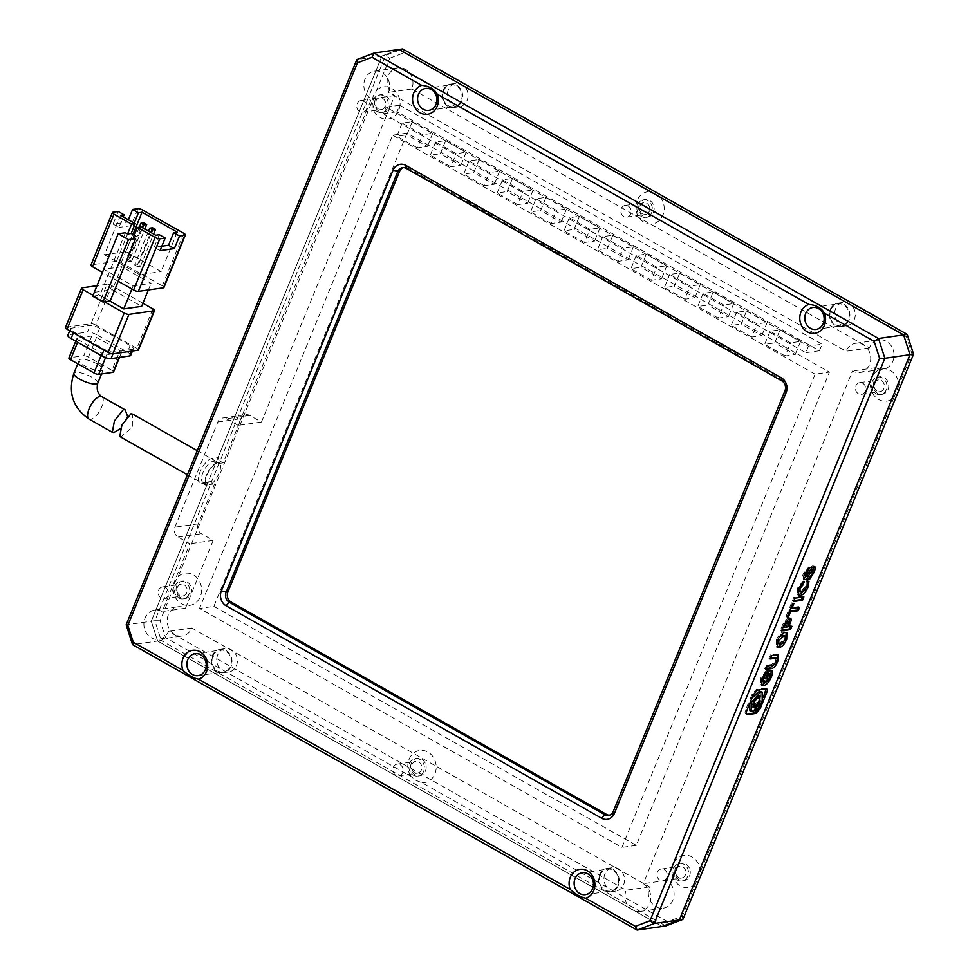 <?xml version="1.0" encoding="UTF-8"?>
<svg xmlns="http://www.w3.org/2000/svg" width="979" height="979" viewBox="0 0 979 979"><rect width="100%" height="100%" fill="white"/><g stroke="black" fill="none" stroke-linecap="round" stroke-linejoin="round"><path stroke-width="0.73" stroke-dasharray="4.89 3.67" d="M873.978 381.577A8.86 7.722 -98.1 0 0 877.796 393.448A8.86 7.722 -98.1 0 0 882.263 394.329A8.86 7.722 -98.1 0 0 888.051 389.544A8.86 7.722 -98.1 0 0 884.233 377.674A8.86 7.722 -98.1 0 0 879.754 376.793A8.86 7.722 -98.1 0 0 873.978 381.577M886.264 389.801A8.86 7.722 81.9 0 1 880.476 394.586A8.86 7.722 81.9 0 1 873.072 390.902A8.86 7.722 81.9 0 1 872.179 381.834A8.86 7.722 81.9 0 1 877.967 377.05A8.86 7.722 81.9 0 1 885.371 380.733A8.86 7.722 81.9 0 1 886.264 389.801M675.486 867.969A8.86 7.722 -98.1 0 0 676.367 877.049A8.86 7.722 -98.1 0 0 683.77 880.721A8.86 7.722 -98.1 0 0 689.559 875.936A8.86 7.722 -98.1 0 0 688.678 866.868A8.86 7.722 -98.1 0 0 681.262 863.184A8.86 7.722 -98.1 0 0 675.486 867.969M687.772 876.193A8.86 7.722 81.9 0 1 681.984 880.978A8.86 7.722 81.9 0 1 674.58 877.306A8.86 7.722 81.9 0 1 673.687 868.226A8.86 7.722 81.9 0 1 679.475 863.441A8.86 7.722 81.9 0 1 686.879 867.125A8.86 7.722 81.9 0 1 687.772 876.193M411.376 763.069A8.86 7.722 -98.1 0 0 415.206 774.94A8.86 7.722 -98.1 0 0 419.673 775.821A8.86 7.722 -98.1 0 0 425.461 771.036A8.86 7.722 -98.1 0 0 421.643 759.166A8.86 7.722 -98.1 0 0 417.164 758.284A8.86 7.722 -98.1 0 0 411.376 763.069M423.662 771.293A8.86 7.722 81.9 0 1 417.886 776.078A8.86 7.722 81.9 0 1 410.47 772.394A8.86 7.722 81.9 0 1 409.589 763.326A8.86 7.722 81.9 0 1 415.377 758.541A8.86 7.722 81.9 0 1 422.781 762.225A8.86 7.722 81.9 0 1 423.662 771.293M176.783 585.858A8.86 7.722 -98.1 0 0 177.676 594.926A8.86 7.722 -98.1 0 0 185.08 598.61A8.86 7.722 -98.1 0 0 190.868 593.825A8.86 7.722 -98.1 0 0 189.975 584.757A8.86 7.722 -98.1 0 0 182.571 581.073A8.86 7.722 -98.1 0 0 176.783 585.858M189.069 594.082A8.86 7.722 81.9 0 1 183.293 598.867A8.86 7.722 81.9 0 1 175.877 595.183A8.86 7.722 81.9 0 1 174.996 586.115A8.86 7.722 81.9 0 1 180.785 581.33A8.86 7.722 81.9 0 1 188.188 585.014A8.86 7.722 81.9 0 1 189.069 594.082M375.275 99.466A8.86 7.722 -98.1 0 0 376.169 108.534A8.86 7.722 -98.1 0 0 383.572 112.218A8.86 7.722 -98.1 0 0 389.361 107.433A8.86 7.722 -98.1 0 0 388.467 98.365A8.86 7.722 -98.1 0 0 381.064 94.682A8.86 7.722 -98.1 0 0 375.275 99.466M387.574 107.69A8.86 7.722 81.9 0 1 381.786 112.475A8.86 7.722 81.9 0 1 374.382 108.791A8.86 7.722 81.9 0 1 373.488 99.723A8.86 7.722 81.9 0 1 379.277 94.939A8.86 7.722 81.9 0 1 386.681 98.622A8.86 7.722 81.9 0 1 387.574 107.69M639.385 204.378A8.86 7.722 -98.1 0 0 643.203 216.249A8.86 7.722 -98.1 0 0 647.67 217.118A8.86 7.722 -98.1 0 0 653.458 212.333A8.86 7.722 -98.1 0 0 649.64 200.462A8.86 7.722 -98.1 0 0 645.161 199.581A8.86 7.722 -98.1 0 0 639.385 204.378M651.671 212.59A8.86 7.722 81.9 0 1 645.883 217.375A8.86 7.722 81.9 0 1 638.479 213.703A8.86 7.722 81.9 0 1 637.586 204.623A8.86 7.722 81.9 0 1 643.374 199.838A8.86 7.722 81.9 0 1 650.778 203.522A8.86 7.722 81.9 0 1 651.671 212.59M604.887 874.039A11.809 10.292 -98.1 0 0 606.992 887.366L613.515 891.061A11.809 10.292 -98.1 0 0 615.95 891.037A11.809 10.292 -98.1 0 0 623.66 884.661A11.809 10.292 -98.1 0 0 622.473 872.57A11.809 10.292 -98.1 0 0 612.609 867.663A11.809 10.292 -98.1 0 0 604.887 874.039M618.287 885.432A11.809 10.292 81.9 0 1 610.566 891.808A11.809 10.292 81.9 0 1 600.69 886.901A11.809 10.292 81.9 0 1 599.515 874.81A11.809 10.292 81.9 0 1 607.225 868.434A11.809 10.292 81.9 0 1 617.1 873.341A11.809 10.292 81.9 0 1 618.287 885.432M217.668 654.988A11.809 10.292 -98.1 0 0 219.761 668.314L226.296 672.01A11.809 10.292 -98.1 0 0 228.731 671.986A11.809 10.292 -98.1 0 0 236.441 665.61A11.809 10.292 -98.1 0 0 235.254 653.507A11.809 10.292 -98.1 0 0 225.378 648.612A11.809 10.292 -98.1 0 0 217.668 654.988M231.068 666.381A11.809 10.292 81.9 0 1 223.347 672.757A11.809 10.292 81.9 0 1 213.471 667.849A11.809 10.292 81.9 0 1 212.284 655.759A11.809 10.292 81.9 0 1 220.006 649.371A11.809 10.292 81.9 0 1 229.881 654.278A11.809 10.292 81.9 0 1 231.068 666.381M448.358 89.713A11.809 10.292 -98.1 0 0 449.532 101.816A11.809 10.292 -98.1 0 0 459.408 106.723A11.809 10.292 -98.1 0 0 467.13 100.335A11.809 10.292 -98.1 0 0 465.025 87.021L458.49 83.325A11.809 10.292 -98.1 0 0 456.067 83.337A11.809 10.292 -98.1 0 0 448.358 89.713M461.745 101.106A11.809 10.292 81.9 0 1 454.036 107.494A11.809 10.292 81.9 0 1 444.16 102.587A11.809 10.292 81.9 0 1 442.973 90.484A11.809 10.292 81.9 0 1 450.683 84.108A11.809 10.292 81.9 0 1 460.558 89.016A11.809 10.292 81.9 0 1 461.745 101.106M835.576 308.777A11.809 10.292 -98.1 0 0 836.751 320.867A11.809 10.292 -98.1 0 0 846.627 325.774A11.809 10.292 -98.1 0 0 854.349 319.387A11.809 10.292 -98.1 0 0 852.244 306.072L845.721 302.376A11.809 10.292 -98.1 0 0 843.286 302.389A11.809 10.292 -98.1 0 0 835.576 308.777M848.964 320.157A11.809 10.292 81.9 0 1 841.255 326.545A11.809 10.292 81.9 0 1 831.379 321.638A11.809 10.292 81.9 0 1 830.192 309.548A11.809 10.292 81.9 0 1 837.902 303.16A11.809 10.292 81.9 0 1 847.777 308.067A11.809 10.292 81.9 0 1 848.964 320.157M852.244 306.072L906.432 336.727L911.877 353.615L898.795 385.665A16.239 14.147 -98.1 0 0 890.498 370.588A16.239 14.147 -98.1 0 0 871.689 377.747A16.239 14.147 -98.1 0 0 878.701 399.505A16.239 14.147 -98.1 0 0 893.876 397.707L682.302 916.16L667.702 921.716L665.793 925.938L161.229 640.511L157.643 641.025L662.196 926.452L157.643 641.025L132.532 644.623M898.795 385.665L893.876 397.707M700.303 872.056A16.239 14.147 -98.1 0 0 689.118 855.756A16.239 14.147 -98.1 0 0 673.197 864.139A16.239 14.147 -98.1 0 0 677.59 884.013A16.239 14.147 -98.1 0 0 695.384 884.11M606.992 887.366L422.022 782.723L416.014 780.398L411.266 776.641L226.296 672.01M422.022 782.723A16.239 14.147 -98.1 0 0 435.875 770.583A16.239 14.147 -98.1 0 0 427.909 752.08A16.239 14.147 -98.1 0 0 410.654 756.326A16.239 14.147 -98.1 0 0 411.266 776.641M219.761 668.314L165.573 637.659L160.14 620.772L173.222 588.722L174.739 582.407L178.141 576.668L371.714 102.318L373.232 96.015L376.634 90.276L389.715 58.226L385.542 55.46L381.957 55.974L151.268 621.237L157.643 641.025L151.268 621.237L126.169 624.835M173.222 588.722A16.239 14.147 -98.1 0 0 184.407 605.01A16.239 14.147 -98.1 0 0 200.328 596.627A16.239 14.147 -98.1 0 0 195.935 576.753A16.239 14.147 -98.1 0 0 178.141 576.668M371.714 102.318A16.239 14.147 -98.1 0 0 382.899 118.618A16.239 14.147 -98.1 0 0 398.82 110.235A16.239 14.147 -98.1 0 0 394.427 90.362A16.239 14.147 -98.1 0 0 376.634 90.276M465.025 87.021L649.995 191.651A16.239 14.147 -98.1 0 0 636.142 203.791A16.239 14.147 -98.1 0 0 644.109 222.306A16.239 14.147 -98.1 0 0 661.363 218.06A16.239 14.147 -98.1 0 0 660.752 197.734L845.721 302.376M649.995 191.651L660.752 197.734M165.573 637.659L161.229 640.511L154.866 620.723L151.268 621.237L207.866 482.549L201.772 483.43A14.024 5.715 -60.5 0 1 200.059 471.915A14.024 5.715 -60.5 0 1 211.966 458.453L218.06 457.572L381.957 55.974L399.053 49.464L381.957 55.974L356.846 59.56M160.14 620.772L154.866 620.723L385.542 55.46L402.638 48.95L404.303 52.67L458.49 83.325M682.889 919.44L682.302 916.16M667.702 921.716L613.515 891.061M389.715 58.226L404.303 52.67M906.432 336.727L907.203 334.377M911.877 353.615L913.566 354.165M119.756 436.499L121.323 436.695L132.765 426.771L132.728 414.154M208.037 485.755A12.923 5.262 -60.5 0 1 206.373 485.498A12.923 5.262 -60.5 0 1 207.242 473.395A12.923 5.262 -60.5 0 1 217.436 462.749A12.923 5.262 -60.5 0 1 219.1 463.018A12.923 5.262 -60.5 0 1 218.231 475.109A12.923 5.262 -60.5 0 1 208.037 485.755M97.484 364.151A12.923 3.537 -157.8 0 1 103.162 369.94A12.923 3.537 -157.8 0 1 84.928 365.95A12.923 3.537 -157.8 0 1 79.25 360.174A12.923 3.537 -157.8 0 1 97.484 364.151M112.854 212.259L91.402 264.844L116.501 261.246A3.696 1.016 -157.8 0 1 121.237 262.653L162.306 285.88A3.696 1.016 -157.8 0 1 163.921 287.532M121.714 266.741L103.786 269.311L133.12 285.905L151.06 283.335L121.714 266.741L112.328 289.747L141.661 306.341M118.202 281.279L102.452 272.37M133.12 285.905L131.859 289.001M109.832 301.042L94.4 292.305L103.786 269.311M94.4 292.305L112.328 289.747M148.355 289.955L151.06 283.335M125.373 232.745L99.895 295.193L110.162 300.994M128.371 219.761L127.441 222.049L113.087 224.093L118.239 211.488M177.236 232.158L161.143 271.587L125.948 251.676L132.96 234.495M93.066 295.364L104.447 301.813M142.934 303.245L111.839 285.66L95.746 325.089L136.815 348.328L152.908 308.887M82.003 287.85L65.911 327.28L91.023 323.694L107.115 284.253A3.696 1.016 -157.8 0 1 111.839 285.66M107.115 284.253L97.007 285.697M92.711 296.221L99.895 295.193M133.438 237.31L137.023 236.796L141.049 226.932M160.03 250.648L154.156 247.332L161.829 246.231M159.308 234.715L154.156 247.332M113.087 224.093L118.961 227.422L123.256 216.873M127.441 222.049L133.303 225.366L118.961 227.422M134.233 223.077L133.303 225.366M125.948 251.676L104.423 254.76L120.515 215.319M128.824 261.662L125.887 259.998L128.763 259.594L131.688 261.246L128.824 261.662L142.628 227.826M104.423 254.76L139.63 274.671L161.143 271.587M137.623 266.643L134.686 264.979L137.562 264.575L140.486 266.227L137.623 266.643L151.427 232.806M155.722 235.229L139.63 274.671M137.023 236.796L134.282 235.241M139.275 227.189L125.887 259.998M128.763 259.594L143.778 222.784M148.49 231.154L134.686 264.979M137.562 264.575L152.577 227.764M132.385 349.381L113.735 352.048A7.379 2.019 -157.8 0 1 104.276 349.246L73.768 331.979A7.379 2.019 -157.8 0 1 70.525 328.675A7.379 2.019 -157.8 0 1 71.491 328.149L90.141 325.481A7.379 2.019 -157.8 0 1 99.601 328.283L130.109 345.538A7.379 2.019 -157.8 0 1 133.352 348.842A7.379 2.019 -157.8 0 1 132.385 349.381L131.663 351.143M95.746 325.089A3.696 1.016 22.2 0 0 91.023 323.694M138.443 349.98A3.696 1.016 22.2 0 0 136.815 348.328M131.688 261.246L144.819 229.074M140.486 266.227L153.63 234.054M130.672 355.414A7.379 2.019 22.2 0 0 127.417 352.122L130.109 345.538M99.601 328.283L96.909 334.855L127.417 352.122M96.909 334.855A7.379 2.019 22.2 0 0 87.461 332.052L90.141 325.481M71.491 328.149L68.811 334.72L87.461 332.052M68.811 334.72A7.379 2.019 22.2 0 0 67.845 335.246M121.09 352.611L106.748 354.655A3.696 1.016 -157.8 0 1 102.024 353.26L78.553 339.982A3.696 1.016 -157.8 0 1 76.925 338.33A3.696 1.016 -157.8 0 1 77.414 338.061L91.757 336.005A3.696 1.016 -157.8 0 1 96.493 337.412L119.952 350.69A3.696 1.016 -157.8 0 1 121.58 352.342A3.696 1.016 -157.8 0 1 121.09 352.611L119.108 357.47M96.493 337.412L88.44 357.127L111.912 370.405L119.952 350.69M77.414 338.061L69.362 357.788L83.717 355.732L91.757 336.005M88.44 357.127A3.696 1.016 22.2 0 0 83.717 355.732M113.527 372.057A3.696 1.016 22.2 0 0 111.912 370.405M127.478 416.075L120.246 428.814M213.887 606.38L636.301 845.354L829.433 372.106L407.019 133.132L213.887 606.38L199.532 608.436L621.959 847.41L815.091 374.162L829.433 372.106M636.301 845.354L621.959 847.41M407.019 133.132L392.665 135.188L199.532 608.436M815.091 374.162L392.665 135.188M399.677 105.218L386.044 107.176L808.47 346.138L822.103 344.192L399.677 105.218L396.997 111.79L819.411 350.763L822.103 344.192M808.47 346.138L805.79 352.709L383.364 113.748L386.044 107.176M383.364 113.748L396.997 111.79M819.411 350.763L805.79 352.709M412.22 121.677L432.755 133.291L422.708 134.735L402.173 123.109L412.22 121.677L406.848 134.821L427.382 146.434L417.335 147.878L422.708 134.735M445.653 140.597L466.188 152.21L456.153 153.654L435.618 142.028L445.653 140.597L440.293 153.74L460.828 165.353L450.781 166.797L456.153 153.654M479.098 159.516L499.633 171.129L489.586 172.573L469.051 160.948L479.098 159.516L473.738 172.659L494.273 184.272L484.226 185.716L489.586 172.573M512.543 178.435L533.078 190.048L523.031 191.48L502.496 179.867L512.543 178.435L507.171 191.578L527.705 203.191L517.671 204.635L523.031 191.48M545.976 197.354L566.511 208.968L556.476 210.399L535.941 198.786L545.976 197.354L540.616 210.497L561.151 222.111L551.104 223.555L556.476 210.399M579.421 216.273L599.956 227.887L589.909 229.319L569.374 217.705L579.421 216.273L574.061 229.416L594.596 241.03L584.549 242.474L589.909 229.319M612.866 235.193L633.401 246.806L623.354 248.238L602.819 236.624L612.866 235.193L607.494 248.336L628.029 259.949L617.994 261.381L623.354 248.238M646.311 254.099L666.846 265.725L656.799 267.157L636.264 255.543L646.311 254.099L640.939 267.255L661.474 278.868L651.427 280.3L656.799 267.157M679.744 273.019L700.279 284.644L690.244 286.076L669.709 274.463L679.744 273.019L674.384 286.174L694.919 297.787L684.872 299.219L690.244 286.076M713.189 291.938L733.724 303.563L723.677 304.995L703.142 293.382L713.189 291.938L707.829 305.081L728.364 316.707L718.317 318.138L723.677 304.995M746.634 310.857L767.169 322.47L757.122 323.914L736.587 312.301L746.634 310.857L741.262 324L761.797 335.626L751.762 337.057L757.122 323.914M780.067 329.776L800.602 341.39L790.567 342.834L770.032 331.22L780.067 329.776L774.707 342.919L795.242 354.545L785.195 355.977L790.567 342.834M432.755 133.291L427.382 146.434M402.173 123.109L396.801 136.265L406.848 134.821M417.335 147.878L396.801 136.265M466.188 152.21L460.828 165.353M435.618 142.028L430.246 155.184L440.293 153.74M450.781 166.797L430.246 155.184M499.633 171.129L494.273 184.272M469.051 160.948L463.691 174.103L473.738 172.659M484.226 185.716L463.691 174.103M533.078 190.048L527.705 203.191M502.496 179.867L497.136 193.01L507.171 191.578M517.671 204.635L497.136 193.01M566.511 208.968L561.151 222.111M535.941 198.786L530.569 211.929L540.616 210.497M551.104 223.555L530.569 211.929M599.956 227.887L594.596 241.03M569.374 217.705L564.014 230.848L574.061 229.416M584.549 242.474L564.014 230.848M633.401 246.806L628.029 259.949M602.819 236.624L597.459 249.767L607.494 248.336M617.994 261.381L597.459 249.767M666.846 265.725L661.474 278.868M636.264 255.543L630.904 268.687L640.939 267.255M651.427 280.3L630.904 268.687M700.279 284.644L694.919 297.787M669.709 274.463L664.337 287.606L674.384 286.174M684.872 299.219L664.337 287.606M733.724 303.563L728.364 316.707M703.142 293.382L697.782 306.525L707.829 305.081M718.317 318.138L697.782 306.525M767.169 322.47L761.797 335.626M736.587 312.301L731.227 325.444L741.262 324M751.762 337.057L731.227 325.444M800.602 341.39L795.242 354.545M770.032 331.22L764.66 344.363L774.707 342.919M785.195 355.977L764.66 344.363M212.871 656.089A11.075 9.643 -98.1 0 0 213.985 667.433A11.075 9.643 -98.1 0 0 223.249 672.022A11.075 9.643 -98.1 0 0 230.481 666.05A11.075 9.643 -98.1 0 0 229.367 654.706A11.075 9.643 -98.1 0 0 220.104 650.105A11.075 9.643 -98.1 0 0 212.871 656.089M443.56 90.814A11.075 9.643 -98.1 0 0 444.674 102.159A11.075 9.643 -98.1 0 0 453.926 106.76A11.075 9.643 -98.1 0 0 461.158 100.776A11.075 9.643 -98.1 0 0 460.044 89.444A11.075 9.643 -98.1 0 0 450.793 84.843A11.075 9.643 -98.1 0 0 443.56 90.814M830.779 309.878A11.075 9.643 -98.1 0 0 831.893 321.21A11.075 9.643 -98.1 0 0 841.145 325.811A11.075 9.643 -98.1 0 0 848.377 319.827A11.075 9.643 -98.1 0 0 847.263 308.495A11.075 9.643 -98.1 0 0 838.012 303.894A11.075 9.643 -98.1 0 0 830.779 309.878M600.09 875.14A11.075 9.643 -98.1 0 0 601.204 886.484A11.075 9.643 -98.1 0 0 610.468 891.086A11.075 9.643 -98.1 0 0 617.7 885.102A11.075 9.643 -98.1 0 0 616.586 873.757A11.075 9.643 -98.1 0 0 607.323 869.156A11.075 9.643 -98.1 0 0 600.09 875.14M207.866 482.549L210.436 481.57L204.342 482.451A11.809 4.809 -60.5 0 1 202.812 482.206A11.809 4.809 -60.5 0 1 202.886 472.759A11.809 4.809 -60.5 0 1 212.92 461.415L219.015 460.546L223.126 462.871L241.152 418.682A7.379 6.425 -98.1 0 1 245.974 414.704L222.661 418.033A7.379 6.425 81.9 0 1 226.394 418.767L238.117 425.412L371.384 98.879A14.758 12.862 81.9 0 1 365.008 79.091A14.758 12.862 81.9 0 1 374.651 71.112A14.758 12.862 81.9 0 1 386.999 77.255A14.758 12.862 81.9 0 1 388.479 92.369L846.101 351.253A14.758 12.862 81.9 0 1 855.744 343.274A14.758 12.862 81.9 0 1 870.564 356.062A14.758 12.862 81.9 0 1 859.929 372.497A14.758 12.862 81.9 0 1 852.464 371.029L643.252 883.719A14.758 12.862 81.9 0 1 650.668 899.383A14.758 12.862 81.9 0 1 639.972 911.473A14.758 12.862 81.9 0 1 627.625 905.342A14.758 12.862 81.9 0 1 626.144 890.229L168.523 631.345A14.758 12.862 81.9 0 1 158.879 639.324A14.758 12.862 81.9 0 1 146.544 633.193A14.758 12.862 81.9 0 1 145.051 618.067A14.758 12.862 81.9 0 1 154.694 610.088A14.758 12.862 81.9 0 1 162.159 611.557L189.84 543.724L178.105 537.079A7.379 6.425 81.9 0 1 174.923 527.192L217.84 422.022A7.379 6.425 81.9 0 1 222.661 418.033M245.974 414.704A7.379 6.425 -98.1 0 1 249.706 415.426L261.442 422.071L394.696 95.538A14.758 12.862 81.9 0 1 388.32 75.75A14.758 12.862 81.9 0 1 397.963 67.784A14.758 12.862 81.9 0 1 410.311 73.914A14.758 12.862 81.9 0 1 411.792 89.028L869.413 347.912A14.758 12.862 81.9 0 1 879.056 339.933A14.758 12.862 81.9 0 1 893.876 352.721A14.758 12.862 81.9 0 1 883.242 369.169A14.758 12.862 81.9 0 1 875.789 367.7L666.564 880.378A14.758 12.862 81.9 0 1 673.98 896.042A14.758 12.862 81.9 0 1 663.285 908.145A14.758 12.862 81.9 0 1 650.949 902.002A14.758 12.862 81.9 0 1 649.469 886.888L191.835 628.004A14.758 12.862 81.9 0 1 182.192 635.983A14.758 12.862 81.9 0 1 169.857 629.852A14.758 12.862 81.9 0 1 168.376 614.726A14.758 12.862 81.9 0 1 178.019 606.76A14.758 12.862 81.9 0 1 185.472 608.228L162.159 611.557M411.792 89.028L388.479 92.369M883.915 388.479A5.911 5.14 81.9 0 1 880.06 391.661A5.911 5.14 81.9 0 1 875.116 389.214A5.911 5.14 81.9 0 1 874.528 383.168A5.911 5.14 81.9 0 1 878.383 379.974A5.911 5.14 81.9 0 1 883.315 382.422A5.911 5.14 81.9 0 1 883.915 388.479M865.265 391.147A5.911 5.14 81.9 0 1 861.41 394.329A5.911 5.14 81.9 0 1 856.466 391.881A5.911 5.14 81.9 0 1 855.879 385.836A5.911 5.14 81.9 0 1 859.733 382.642A5.911 5.14 81.9 0 1 864.665 385.102A5.911 5.14 81.9 0 1 865.265 391.147M685.422 874.871A5.911 5.14 81.9 0 1 681.568 878.053A5.911 5.14 81.9 0 1 676.624 875.605A5.911 5.14 81.9 0 1 676.036 869.56A5.911 5.14 81.9 0 1 679.891 866.366A5.911 5.14 81.9 0 1 684.823 868.826A5.911 5.14 81.9 0 1 685.422 874.871M666.772 877.539A5.911 5.14 81.9 0 1 662.905 880.733A5.911 5.14 81.9 0 1 657.974 878.273A5.911 5.14 81.9 0 1 657.386 872.228A5.911 5.14 81.9 0 1 661.241 869.034A5.911 5.14 81.9 0 1 666.173 871.494A5.911 5.14 81.9 0 1 666.772 877.539M421.325 769.959A5.911 5.14 81.9 0 1 417.47 773.153A5.911 5.14 81.9 0 1 412.526 770.706A5.911 5.14 81.9 0 1 411.939 764.648A5.911 5.14 81.9 0 1 415.794 761.466A5.911 5.14 81.9 0 1 420.725 763.914A5.911 5.14 81.9 0 1 421.325 769.959M402.675 772.627A5.911 5.14 81.9 0 1 398.808 775.821A5.911 5.14 81.9 0 1 393.876 773.373A5.911 5.14 81.9 0 1 393.277 767.328A5.911 5.14 81.9 0 1 397.144 764.134A5.911 5.14 81.9 0 1 402.075 766.581A5.911 5.14 81.9 0 1 402.675 772.627M186.732 592.76A5.911 5.14 81.9 0 1 182.877 595.942A5.911 5.14 81.9 0 1 177.933 593.494A5.911 5.14 81.9 0 1 177.346 587.449A5.911 5.14 81.9 0 1 181.201 584.255A5.911 5.14 81.9 0 1 186.132 586.702A5.911 5.14 81.9 0 1 186.732 592.76M168.082 595.428A5.911 5.14 81.9 0 1 164.215 598.61A5.911 5.14 81.9 0 1 159.283 596.162A5.911 5.14 81.9 0 1 158.684 590.117A5.911 5.14 81.9 0 1 162.551 586.923A5.911 5.14 81.9 0 1 167.482 589.382A5.911 5.14 81.9 0 1 168.082 595.428M385.224 106.356A5.911 5.14 81.9 0 1 381.369 109.55A5.911 5.14 81.9 0 1 376.425 107.103A5.911 5.14 81.9 0 1 375.838 101.045A5.911 5.14 81.9 0 1 379.693 97.863A5.911 5.14 81.9 0 1 384.625 100.311A5.911 5.14 81.9 0 1 385.224 106.356M366.574 109.036A5.911 5.14 81.9 0 1 362.707 112.218A5.911 5.14 81.9 0 1 357.776 109.77A5.911 5.14 81.9 0 1 357.188 103.725A5.911 5.14 81.9 0 1 361.043 100.531A5.911 5.14 81.9 0 1 365.975 102.979A5.911 5.14 81.9 0 1 366.574 109.036M649.322 211.268A5.911 5.14 81.9 0 1 645.467 214.462A5.911 5.14 81.9 0 1 640.523 212.002A5.911 5.14 81.9 0 1 639.936 205.957A5.911 5.14 81.9 0 1 643.79 202.763A5.911 5.14 81.9 0 1 648.722 205.223A5.911 5.14 81.9 0 1 649.322 211.268M630.672 213.936A5.911 5.14 81.9 0 1 626.817 217.13A5.911 5.14 81.9 0 1 621.873 214.67A5.911 5.14 81.9 0 1 621.286 208.625A5.911 5.14 81.9 0 1 625.14 205.431A5.911 5.14 81.9 0 1 630.072 207.891A5.911 5.14 81.9 0 1 630.672 213.936M223.126 462.871L217.032 463.74A11.809 4.809 119.5 0 0 206.997 475.072A11.809 4.809 119.5 0 0 206.924 484.532A11.809 4.809 119.5 0 0 208.441 484.776L214.548 483.895L210.436 481.57M609.354 815.201A7.379 6.425 -98.1 0 0 610.272 815.14A7.379 6.425 -98.1 0 0 615.081 811.15L613.295 811.407M784.962 390.743L786.761 390.486L615.081 811.15M786.761 390.486A7.379 6.425 -98.1 0 0 783.567 380.598L781.78 380.855M406.297 168.437L408.084 168.18L783.567 380.598M408.084 168.18A7.379 6.425 -98.1 0 0 404.364 167.446A7.379 6.425 -98.1 0 0 403.47 167.654M185.472 608.228L213.153 540.384L201.417 533.739A7.379 6.425 -98.1 0 1 198.235 523.851L214.548 483.895M218.06 457.572L219.015 460.546M213.153 540.384L189.84 543.724M191.835 628.004L168.523 631.345M649.469 886.888L626.144 890.229M666.564 880.378L643.252 883.719M875.789 367.7L852.464 371.029M869.413 347.912L846.101 351.253M394.696 95.538L371.384 98.879M261.442 422.071L238.117 425.412M765.235 673.124L766.251 670.652L767.414 671.313M766.251 670.652L760.793 677.945L761.968 678.606M761.601 679.61L762.274 677.896M762.041 677.762L764.795 674.213M769.017 673.209L768.956 676.501L763.706 681.482L764.88 682.155M763.706 681.482L762.286 681.262M768.956 676.501L770.13 677.174M771.366 670.676L770.901 669.917L767.573 670.395L764.391 678.166L765.651 677.982L767.793 673.381M764.391 678.166L765.566 678.826M767.573 670.395L768.735 671.056M770.901 669.917L772.076 670.578M768.087 680.332L770.387 676.538M770.143 676.403L770.718 674.886M760.793 677.945L760.646 684.651L761.319 684.884M774.903 664.092L776.849 660.715M774.548 657.509C776.176 657.19 776.469 658.243 775.417 660.678L771.697 664.496L766.067 665.304L764.672 668.73L766.202 668.51M764.672 668.73L765.847 669.391M766.067 665.304L767.242 665.965M775.417 660.678L776.592 661.339M777.705 654.731L775.405 654.168L770.314 654.89L768.919 658.316L770.461 658.096M768.919 658.316L770.094 658.977M770.314 654.89L771.489 655.563M775.405 654.168L776.58 654.829M776.604 660.58L777.204 659.075M786.125 632.422L784.057 631.712C780.973 632.471 778.378 635.236 776.274 640.009L777.448 640.67M776.274 640.009L776.163 646.678L776.836 646.923M784.057 631.712L785.231 632.373M783.31 642.762L785.782 638.822M785.537 638.687L786.039 637.207M779.59 636.754L777.069 641.71M777.754 643.325L779.235 643.546L784.363 638.859L784.24 635.395M779.235 643.546L780.398 644.219M784.363 638.859L785.537 639.52M790.359 626.474L790.726 625.593L787.593 626.034L789.025 622.803M789.882 618.226L788.279 617.614L789.453 618.275M790.726 625.593L791.889 626.254M788.279 617.614L783.09 623.599L780.385 630.219L781.915 630.011M780.385 630.219L781.56 630.892M785.464 621.763L783.004 626.695L786.296 626.217L787.373 623.586L786.883 621.041M787.373 623.586L788.548 624.247M786.296 626.217L787.471 626.89M798.105 607.506L798.46 606.625L790.751 607.726L792.806 602.672L791.558 602.844L792.733 603.505M792.806 602.672L793.981 603.333M798.46 606.625L799.635 607.286M791.558 602.844L786.027 616.391L787.287 616.219L789.637 611.116M786.027 616.391L787.202 617.051M766.067 688.91L764.758 688.261L756.265 689.473L752.007 694.295L745.643 709.861C744.603 712.81 744.97 714.156 746.744 713.911M760.377 704.623L763.29 697.476M754.931 706.911L755.445 708.637C757.783 706.826 758.431 705.247 757.367 703.913L755.396 705.847M752.827 707.168L752.141 707.009L752.153 701.6L757.966 695.102L759.361 695.751M759.582 698.198L757.868 702.653L758.786 703.179M749.963 710.815L754.258 709.726L754.381 706.605M751.811 698.284L748.898 705.431M758.847 704.525L761.026 700.328L761.05 691.431M757.134 696.803L753.194 701.368L752.68 704.366M753.181 705.186L753.83 705.284C758.04 702.016 759.19 699.177 757.293 696.779M754.258 709.726L755.433 710.387M811.42 569.386L811.456 572.47L806.892 578.834L808.801 578.785M808.483 578.601L813.059 571.944M806.892 578.834L808.067 579.495M811.456 572.47L812.631 573.131M807.577 574.906L809.988 570.573M807.932 568.872L808.752 566.89L803.392 573.559C801.911 577.267 801.948 579.066 803.502 578.981L803.6 579.042M803.392 573.559L804.567 574.22M808.752 566.89L809.927 567.551M814.014 566.56L812.717 565.911C811.297 566.119 809.498 568.346 807.32 572.593L804.922 575.493L804.922 573.425M804.714 573.302L806.145 571.112M804.922 575.493L806.096 576.154M807.32 572.593L808.495 573.253M812.717 565.911L813.892 566.572M812.827 571.809L813.268 570.671M802.327 583.007L803.159 580.975L804.322 581.636M803.159 580.975L797.432 588.171L798.607 588.844M798.326 589.603L799.011 587.889M798.803 587.779L800.467 585.246M807.969 581.453L807.81 580.645L806.096 580.89L805.852 586.091L800.565 591.353L801.74 592.014M800.565 591.353L798.95 591.169M805.852 586.091L807.026 586.764M806.096 580.89L807.271 581.563M807.81 580.645L808.972 581.318M804.983 590.092L806.99 586.849M806.745 586.702L807.761 583.619M797.432 588.171L797.42 594.571L798.093 594.804M802.352 597.092L802.707 596.211L793.736 597.496L794.911 598.157M802.707 596.211L803.881 596.884M793.736 597.496L792.378 600.849L793.908 600.629M792.378 600.849L793.553 601.51M97.802 383.083A12.923 3.537 22.2 0 0 92.124 377.307A12.923 3.537 22.2 0 0 75.579 372.387A12.923 3.537 22.2 0 0 73.878 373.317M101.755 396.63A12.923 5.262 -60.5 0 1 100.886 408.732A12.923 5.262 -60.5 0 1 90.704 419.379A12.923 5.262 -60.5 0 1 89.04 419.122M142.689 210.069L121.237 262.653M162.306 285.88L183.758 233.296M116.501 261.246L137.966 208.662M113.013 353.811L113.735 352.048M104.276 349.246L103.945 350.066M73.437 332.811L73.768 331.979M105.548 357.604L106.748 354.655M77.622 342.258L78.553 339.982M102.024 353.26L101.094 355.524M217.032 463.74L212.92 461.415L211.966 458.453M201.772 483.43L204.342 482.451L208.441 484.776M198.235 523.851L174.923 527.192M217.84 422.022L241.152 418.682M178.105 537.079L201.417 533.739M249.706 415.426L226.394 418.767M771.697 664.496L772.872 665.157M783.09 623.599L784.265 624.259M745.643 709.861L746.818 710.534M752.007 694.295L753.169 694.955M756.265 689.473L757.44 690.146M764.758 688.261L765.933 688.922M753.83 705.284L755.005 705.945M755.445 708.637L756.62 709.298M880.476 394.586L882.263 394.329M681.984 880.978L683.77 880.721M417.886 776.078L419.673 775.821M183.293 598.867L185.08 598.61M381.786 112.475L383.572 112.218M645.883 217.375L647.67 217.118M610.566 891.808L615.95 891.037M223.347 672.757L228.731 671.986M454.036 107.494L459.408 106.723M841.255 326.545L846.627 325.774M877.967 377.05L879.754 376.793M679.475 863.441L681.262 863.184M415.377 758.541L417.164 758.284M180.785 581.33L182.571 581.073M379.277 94.939L381.064 94.682M643.374 199.838L645.161 199.581M607.225 868.434L612.609 867.663M220.006 649.371L225.378 648.612M450.683 84.108L456.067 83.337M837.902 303.16L843.286 302.389M187.405 474.766L206.373 485.498M197.244 450.646L219.1 463.018M101.522 373.978L103.162 369.94M132.459 351.033L133.352 348.842M69.705 330.694L70.525 328.675M119.511 357.408L121.58 352.342M75.762 341.194L76.925 338.33M77.769 363.809L79.25 360.174M198.137 675.62L223.249 672.022M428.814 110.358L453.926 106.76M816.033 329.409L841.145 325.811M585.356 894.671L610.468 891.086M154.694 610.088L178.019 606.76M374.651 71.112L397.963 67.784M861.41 394.329L880.06 391.661M662.905 880.733L681.568 878.053M398.808 775.821L417.47 773.153M164.215 598.61L182.877 595.942M362.707 112.218L381.369 109.55M626.817 217.13L645.467 214.462M195.005 653.703L220.104 650.105M425.681 88.428L450.793 84.843M812.9 307.492L838.012 303.894M582.224 872.754L607.323 869.156M608.473 815.397L610.272 815.14M402.565 167.703L404.364 167.446M158.879 639.324L182.192 635.983M639.972 911.473L663.285 908.145M859.929 372.497L883.242 369.169M855.744 343.274L879.056 339.933M859.733 382.642L878.383 379.974M661.241 869.034L679.891 866.366M397.144 764.134L415.794 761.466M162.551 586.923L181.201 584.255M361.043 100.531L379.693 97.863M625.14 205.431L643.79 202.763M206.924 484.532L202.812 482.206M760.646 684.651L761.821 685.312M777.24 654.266L778.415 654.927M776.163 646.678L777.338 647.352M785.623 631.993L786.798 632.654M789.453 617.712L790.628 618.373M765.664 688.372L766.838 689.032M759.606 703.399L758.431 702.738M753.316 707.67L752.141 707.009M760.047 695.898L758.872 695.237M813.598 566.009L814.761 566.67M797.42 594.571L798.595 595.232"/><path stroke-width="1.47" d="M907.203 334.377L903.617 334.891L399.053 49.464L402.638 48.95L907.203 334.377L913.566 354.165L909.98 354.679L679.304 919.954L682.889 919.44L665.793 925.938L662.196 926.452L679.304 919.954L909.98 354.679L903.617 334.891L399.053 49.464L373.941 53.062L356.846 59.56L126.169 624.835L132.532 644.623L637.096 930.05L635.42 926.33L650.019 920.774L879.595 358.228L874.149 341.341L824.465 313.231A14.758 12.862 81.9 0 1 824.416 325.346A14.758 12.862 81.9 0 1 807.308 331.844A14.758 12.862 81.9 0 1 800.944 312.068A14.758 12.862 81.9 0 1 808.935 304.457L437.246 94.18A14.758 12.862 81.9 0 1 437.185 106.283A14.758 12.862 81.9 0 1 420.089 112.793A14.758 12.862 81.9 0 1 413.725 93.017A14.758 12.862 81.9 0 1 421.716 85.406L372.02 57.284L357.433 62.84L127.857 625.385L133.291 642.273L182.987 670.382A14.758 12.862 81.9 0 1 183.036 658.28A14.758 12.862 81.9 0 1 200.144 651.769A14.758 12.862 81.9 0 1 206.508 671.557A14.758 12.862 81.9 0 1 198.517 679.169C193.634 678.263 188.47 675.339 182.987 670.382M913.566 354.165L682.889 919.44M197.244 450.646L132.728 414.154L130.929 413.823L121.898 425.119L119.756 436.499L187.405 474.766M120.246 428.814L113.907 432.498L112.328 432.29L114.433 420.897L123.415 409.565L125.214 409.907L127.478 416.075M184.896 235.217A3.696 1.016 -157.8 0 0 185.386 234.948A3.696 1.016 -157.8 0 0 183.758 233.296L142.689 210.069A3.696 1.016 -157.8 0 0 137.966 208.662L132.581 209.433L138.455 212.749L142.041 212.235L177.236 232.158L173.65 232.672L179.524 235.988L184.896 235.217L163.444 287.802L138.333 291.387L159.797 238.815L165.17 238.044L160.03 250.648L174.372 248.593L179.524 235.988M102.452 272.37L92.54 266.753L113.992 214.168L131.602 224.13L127.576 233.993L131.162 233.479L135.188 223.616L131.602 224.13M113.992 214.168A3.696 1.016 -157.8 0 1 112.377 212.529L90.912 265.101A3.696 1.016 22.2 0 0 92.54 266.753M185.386 234.948L163.921 287.532A3.696 1.016 -157.8 0 1 163.444 287.802M133.609 289.992L118.202 281.279L135.64 238.558L133.438 237.31L137.464 227.446L155.061 237.407L133.609 289.992A3.696 1.016 22.2 0 0 138.333 291.387M131.859 289.001L123.733 308.911L109.832 301.042M123.733 308.911L141.661 306.341L148.355 289.955M135.64 238.558L128.469 239.586L102.979 302.022L92.711 296.221L118.202 233.773L125.373 232.745L127.576 233.993M102.979 302.022L110.162 300.994L118.202 281.279M132.581 209.433L128.371 219.761M123.256 216.873L124.1 214.805L118.239 211.488L112.854 212.259A3.696 1.016 -157.8 0 0 112.377 212.529M132.96 234.495L142.041 212.235M104.447 301.813L124.223 312.999L108.118 352.428L67.049 329.201L83.154 289.76A3.696 1.016 -157.8 0 1 81.526 288.107A3.696 1.016 -157.8 0 1 82.003 287.85L97.007 285.697M83.154 289.76L93.066 295.364M128.947 314.394L154.058 310.808L137.953 350.237L112.854 353.835L128.947 314.394A3.696 1.016 -157.8 0 1 124.223 312.999M142.934 303.245L152.908 308.887A3.696 1.016 -157.8 0 1 154.535 310.539A3.696 1.016 -157.8 0 1 154.058 310.808M124.1 214.805L120.515 215.319L135.188 223.616M159.797 238.815A3.696 1.016 -157.8 0 1 155.061 237.407M137.464 227.446L141.049 226.932L155.722 235.229L159.308 234.715L165.17 238.044M161.829 246.231L168.51 245.276L174.372 248.593M168.51 245.276L173.65 232.672M138.455 212.749L134.233 223.077M134.282 235.241L131.162 233.479M118.202 233.773L128.469 239.586M140.915 223.2L143.84 224.852L146.715 224.448L143.778 222.784L140.915 223.2L139.275 227.189M149.714 228.168L152.638 229.832L155.514 229.416L152.577 227.764L149.714 228.168L148.49 231.154M81.526 288.107L65.434 327.549A3.696 1.016 22.2 0 0 67.049 329.201M137.953 350.237A3.696 1.016 22.2 0 0 138.443 349.98L154.535 310.539M108.118 352.428A3.696 1.016 22.2 0 0 112.854 353.835M143.84 224.852L142.628 227.826M144.819 229.074L146.715 224.448M152.638 229.832L151.427 232.806M153.63 234.054L155.514 229.416M103.945 350.066L101.596 355.818A7.379 2.019 22.2 0 0 111.055 358.62L113.013 353.811M131.663 351.143L129.705 355.952L111.055 358.62M129.705 355.952A7.379 2.019 22.2 0 0 130.672 355.414L132.459 351.033M69.705 330.694L67.845 335.246A7.379 2.019 22.2 0 0 71.088 338.55L73.437 332.811M101.596 355.818L71.088 338.55M119.108 357.47L113.05 372.326L98.695 374.382L105.548 357.604M101.094 355.524L93.972 372.975L70.512 359.697L77.622 342.258M93.972 372.975A3.696 1.016 22.2 0 0 98.695 374.382M75.762 341.194L68.885 358.045A3.696 1.016 22.2 0 0 70.512 359.697M113.05 372.326A3.696 1.016 22.2 0 0 113.527 372.057L119.511 357.408M187.772 659.687A11.075 9.643 -98.1 0 0 188.874 671.019A11.075 9.643 -98.1 0 0 198.137 675.62A11.075 9.643 -98.1 0 0 205.37 669.636A11.075 9.643 -98.1 0 0 204.256 658.304A11.075 9.643 -98.1 0 0 195.005 653.703A11.075 9.643 -98.1 0 0 187.772 659.687M418.449 94.412A11.075 9.643 -98.1 0 0 419.563 105.756A11.075 9.643 -98.1 0 0 428.814 110.358A11.075 9.643 -98.1 0 0 436.047 104.374A11.075 9.643 -98.1 0 0 434.945 93.029A11.075 9.643 -98.1 0 0 425.681 88.428A11.075 9.643 -98.1 0 0 418.449 94.412M805.668 313.464A11.075 9.643 -98.1 0 0 806.782 324.808A11.075 9.643 -98.1 0 0 816.033 329.409A11.075 9.643 -98.1 0 0 823.266 323.425A11.075 9.643 -98.1 0 0 822.164 312.081A11.075 9.643 -98.1 0 0 812.9 307.492A11.075 9.643 -98.1 0 0 805.668 313.464M593.727 890.609A14.758 12.862 81.9 0 1 585.736 898.22C580.865 897.315 575.689 894.39 570.206 889.434A14.758 12.862 81.9 0 1 570.255 877.331A14.758 12.862 81.9 0 1 587.363 870.82A14.758 12.862 81.9 0 1 593.727 890.609M574.991 878.738A11.075 9.643 -98.1 0 0 576.105 890.07A11.075 9.643 -98.1 0 0 585.356 894.671A11.075 9.643 -98.1 0 0 592.589 888.687A11.075 9.643 -98.1 0 0 591.475 877.355A11.075 9.643 -98.1 0 0 582.224 872.754A11.075 9.643 -98.1 0 0 574.991 878.738M198.517 679.169L570.206 889.434M585.736 898.22L635.42 926.33M786.1 392.665L614.433 813.329A11.075 9.643 81.9 0 1 601.608 818.211L226.125 605.793A11.075 9.643 81.9 0 1 221.352 590.961L393.02 170.297A11.075 9.643 81.9 0 1 405.844 165.414L781.328 377.821A11.075 9.643 81.9 0 1 786.1 392.665L784.962 390.743A7.379 6.425 -98.1 0 0 781.78 380.855L406.297 168.437A7.379 6.425 -98.1 0 0 402.565 167.703A7.379 6.425 -98.1 0 0 397.743 171.692L226.076 592.356A7.379 6.425 -98.1 0 0 229.257 602.256L604.741 814.663A7.379 6.425 -98.1 0 0 608.473 815.397A7.379 6.425 -98.1 0 0 613.295 811.407L784.962 390.743M133.291 642.273L132.532 644.623M127.857 625.385L126.169 624.835M357.433 62.84L356.846 59.56M372.02 57.284L373.941 53.062L878.506 338.489L874.149 341.341M421.716 85.406C428.986 85.968 434.162 88.893 437.246 94.18M808.935 304.457C816.205 305.02 821.381 307.944 824.465 313.231M879.595 358.228L884.869 358.277L878.506 338.489L903.617 334.891L909.98 354.679L884.869 358.277L654.192 923.54L650.019 920.774M637.096 930.05L654.192 923.54L679.304 919.954L662.196 926.452L637.096 930.05M794.911 598.157L793.553 601.51L802.511 600.225L803.881 596.884L794.911 598.157M798.607 588.844L798.595 595.232L800.235 595.526C803.282 594.865 805.839 592.148 807.92 587.376L808.972 581.318L807.271 581.563L807.026 586.764L801.74 592.014L800.124 591.83L799.978 588.44L802.964 584.989L804.322 581.636L798.607 588.844M806.096 576.154L805.888 573.963L809.927 567.551L804.567 574.22C803.086 577.928 803.11 579.739 804.677 579.641C806.035 579.764 807.822 577.61 810.025 573.168L812.594 570.059L812.631 573.131L808.067 579.495L809.657 579.274L814.002 572.47C815.727 568.236 815.691 566.278 813.892 566.572C812.472 566.78 810.673 569.007 808.495 573.253L806.096 576.154L804.273 574.991M814.761 566.67L813.892 566.572M812.594 570.059L811.42 569.386L812.594 570.059M760.193 708.612L766.545 693.046C767.744 690.085 767.548 688.714 765.933 688.922L757.44 690.146L753.169 694.955L746.818 710.534C745.778 713.471 746.145 714.817 747.919 714.584L755.935 713.434L760.193 708.612L759.019 707.952L760.377 704.623M746.855 714.437L754.76 712.773L759.019 707.952M766.838 689.032L765.933 688.922M792.733 603.505L787.202 617.051L788.45 616.88L790.518 611.814L798.24 610.712L799.635 607.286L791.913 608.387L793.981 603.333L792.733 603.505M789.453 618.275L784.265 624.259L781.56 630.892L790.53 629.607L791.889 626.254L788.768 626.707L790.102 623.427C791.717 619.609 791.497 617.896 789.453 618.275L790.628 618.373M779.003 647.633C782.001 646.984 784.558 644.219 786.712 639.348L786.798 632.654L785.231 632.373C782.148 633.132 779.553 635.897 777.448 640.67L777.338 647.352L779.003 647.633L777.828 646.972L783.31 642.762M777.779 661.241L778.415 654.927L771.489 655.563L770.094 658.977L776.8 658.243L774.548 657.509L775.723 658.169C777.35 657.851 777.644 658.904 776.592 661.339L772.872 665.157L767.242 665.965L765.847 669.391L771.024 668.645C773.691 668.4 775.943 665.928 777.779 661.241L776.849 660.715M761.968 678.606L761.821 685.312L763.449 685.581C766.52 684.957 769.151 682.118 771.317 677.064C772.774 673.503 773.018 671.337 772.076 670.578L768.735 671.056L765.566 678.826L766.826 678.655L768.686 674.09L770.204 673.882L769.017 673.209L770.179 673.87L770.13 677.174L764.88 682.155L763.461 681.922L763.216 678.423L767.414 671.313L761.968 678.606M601.608 818.211L604.741 814.663L606.539 814.406A7.379 6.425 -98.1 0 0 609.354 815.201M403.47 167.654A7.379 6.425 -98.1 0 0 399.542 171.435L393.02 170.297M221.352 590.961L227.862 592.099L399.542 171.435M227.862 592.099A7.379 6.425 -98.1 0 0 231.056 601.999L229.257 602.256L226.125 605.793M606.539 814.406L231.056 601.999M763.853 674.923L765.235 673.124M764.795 674.213L765.97 674.874M762.274 677.896L763.216 678.423M763.461 681.922L761.601 679.61M767.793 673.381L769.017 673.209M767.72 673.54L768.686 674.09M765.859 678.104L766.826 678.655M770.387 676.538L771.317 677.064M770.718 674.886L771.366 670.676M761.319 684.884L763.449 685.581M762.274 684.921L768.087 680.332M766.202 668.51L769.849 667.984L771.024 668.645M769.849 667.984L774.903 664.092M770.461 658.096L774.548 657.509M777.204 659.075L777.705 654.731M776.836 646.923L777.828 646.972M785.782 638.822L786.712 639.348M786.039 637.207L786.125 632.422M777.069 641.71L777.754 643.325L780.398 644.219L785.537 639.52L785.403 636.056L783.812 635.873L778.697 640.499L778.929 643.986M785.403 636.056L782.637 635.212L779.59 636.754M777.767 639.972L778.697 640.499M782.637 635.212L783.812 635.873M789.025 622.803L790.102 623.427M789.062 622.436L789.882 618.226M787.777 626.144L788.768 626.707M781.915 630.011L789.355 628.946L790.359 626.474M789.355 628.946L790.53 629.607M786.883 621.041L788.78 621.738L786.883 621.041L785.464 621.763M785.256 624.724L784.179 627.355L787.471 626.89L788.548 624.247L788.058 621.702L785.256 624.724L784.301 624.174M783.224 626.817L784.179 627.355M790.959 607.849L791.913 608.387M789.637 611.116L797.065 610.052L798.105 607.506M797.065 610.052L798.24 610.712M789.563 611.275L790.518 611.814M787.495 616.342L788.45 616.88M763.29 697.476L766.067 688.91M755.396 705.847L754.931 706.911M758.321 702.91L760.022 705.186L762.2 701.001L762.225 692.092L760.732 691.872L751.162 702.579L751.138 711.476L755.433 710.387L755.555 707.266L754.381 706.605L752.827 707.168M759.361 695.751L759.582 698.198M748.898 705.431L749.963 710.815L751.138 711.476M762.225 692.092L759.557 691.198L751.811 698.284M757.868 702.653L760.022 705.186M757.293 696.779L758.468 697.44C754.258 700.719 753.108 703.546 755.005 705.945C759.214 702.677 760.365 699.838 758.468 697.44L757.134 696.803M752.68 704.366L755.005 705.945M755.555 707.266L753.316 707.67L753.328 702.273L759.141 695.763L760.047 695.898L759.606 703.399M756.62 709.298C758.958 707.487 759.594 705.908 758.541 704.574C756.204 706.397 755.568 707.976 756.62 709.298L755.09 708.588M757.734 703.974L758.896 704.635L757.55 704.011M808.801 578.785L809.657 579.274M813.059 571.944L814.002 572.47M809.988 570.573L811.42 569.386M803.575 578.981L807.577 574.906M806.145 571.112L807.932 568.872M807.406 570.17L808.581 570.83M804.922 573.425L805.888 573.963M813.268 570.671L814.014 566.56M800.467 585.246L802.327 583.007M801.789 584.328L802.964 584.989M799.011 587.889L799.978 588.44M800.124 591.83L798.326 589.603M806.99 586.849L807.92 587.376M807.761 583.619L807.969 581.453M798.093 594.804L800.235 595.526M799.06 594.853L804.983 590.092M793.908 600.629L801.336 599.564L802.352 597.092M801.336 599.564L802.511 600.225M77.769 363.809L73.878 373.317A12.923 3.537 22.2 0 0 79.568 379.093A12.923 3.537 22.2 0 0 96.113 384.013A12.923 3.537 22.2 0 0 97.802 383.083L101.522 373.978M73.878 373.317C67.82 392.542 72.874 407.815 89.04 419.122A12.923 5.262 -60.5 0 1 89.909 407.019A12.923 5.262 -60.5 0 1 100.091 396.373A12.923 5.262 -60.5 0 1 101.755 396.63L125.214 409.907M613.295 811.407L614.433 813.329M781.78 380.855L781.328 377.821M406.297 168.437L405.844 165.414M754.76 712.773L755.935 713.434M765.37 692.386L766.545 693.046M750.269 702.078L751.162 702.579M808.874 572.531L810.025 573.168M97.802 383.083C96.321 389.25 97.631 393.766 101.755 396.63M89.04 419.122L112.328 432.29"/></g></svg>
